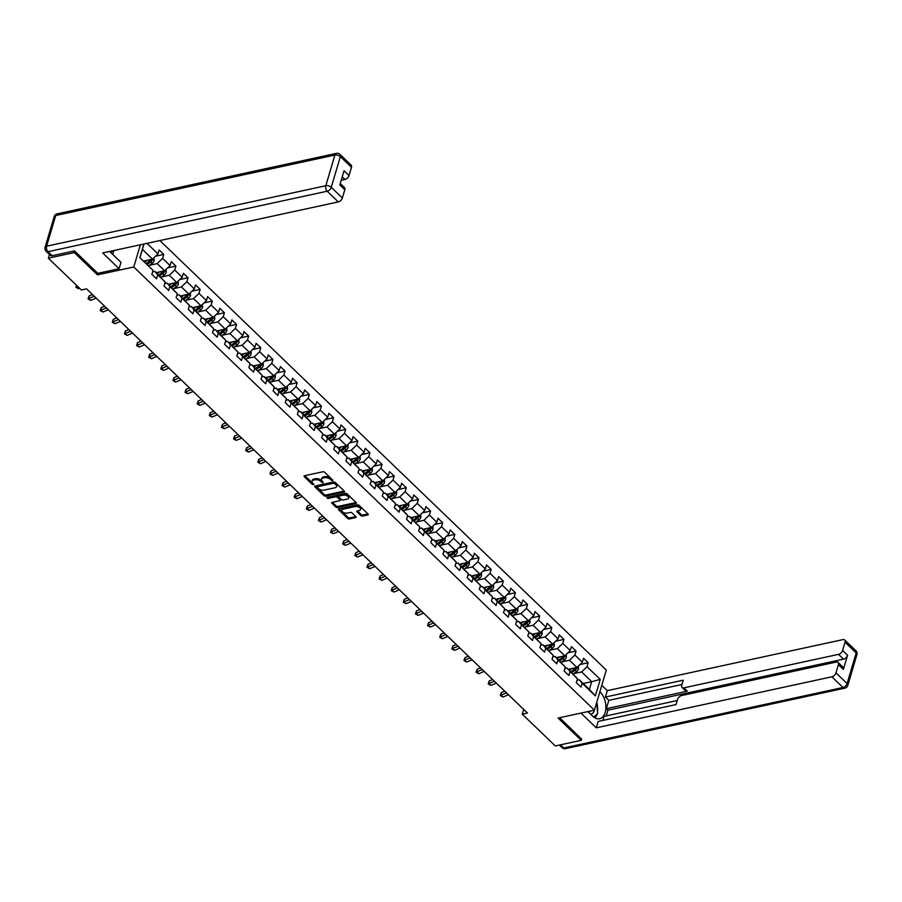 <?xml version="1.0" encoding="UTF-8"?>
<svg xmlns="http://www.w3.org/2000/svg" width="902" height="902" viewBox="0 0 902 902"><rect width="100%" height="100%" fill="white"/><g stroke="black" fill="none" stroke-linecap="round" stroke-linejoin="round"><path stroke-width="1.35" d="M332.601 480.755L332.782 480.078L324.675 472.287A1.308 0.699 -163.5 0 0 322.893 471.769L304.549 475.737A1.308 0.699 -163.5 0 0 304.053 476.109A1.308 0.699 -163.5 0 0 304.29 476.696L312.396 484.498L313.997 484.599L312.78 483.179A4.194 2.232 -163.5 0 1 312.013 481.285A4.194 2.232 -163.5 0 1 313.592 480.123L315.125 479.796A4.194 2.232 -163.5 0 1 320.83 481.431L323.119 482.807L322.251 481.127A4.194 2.232 -163.5 0 1 321.495 479.233A4.194 2.232 -163.5 0 1 323.074 478.071L324.596 477.744A4.194 2.232 -163.5 0 1 330.301 479.379L332.601 480.755M360.868 515.572A1.308 0.699 -163.5 0 0 362.649 516.079L367.79 514.974A1.308 0.699 -163.5 0 0 368.287 514.614A1.308 0.699 -163.5 0 0 368.05 514.016L359.041 505.357A1.308 0.699 -163.5 0 0 357.26 504.838L338.927 508.807A1.308 0.699 -163.5 0 0 338.43 509.179A1.308 0.699 -163.5 0 0 338.667 509.765L347.665 518.424A1.308 0.699 -163.5 0 0 349.457 518.943L355.67 517.601A1.308 0.699 -163.5 0 0 356.166 517.229A1.308 0.699 -163.5 0 0 355.918 516.643L352.073 512.934A1.308 0.699 -163.5 0 0 350.292 512.426L347.202 513.091A3.507 1.872 -163.5 0 1 343.403 512.415A3.507 1.872 -163.5 0 1 341.802 510.126A3.507 1.872 -163.5 0 1 343.121 509.156L355.196 506.552A3.507 1.872 -163.5 0 1 358.996 507.228A3.507 1.872 -163.5 0 1 360.597 509.506A3.507 1.872 -163.5 0 1 359.278 510.476L357.271 510.904A1.308 0.699 -163.5 0 0 356.775 511.276A1.308 0.699 -163.5 0 0 357.012 511.862L360.868 515.572L361.183 514.49A1.308 0.699 -163.5 0 0 362.965 514.997L367.948 513.926M558.09 718.048L581.26 740.328L555.305 745.954L522.269 714.17L527.467 713.042L86.569 288.865L81.383 289.982L48.347 258.197L74.291 252.583L97.461 274.862L133.778 267.003L594.418 710.178L558.09 718.048M344.057 492.142A1.308 0.699 -163.5 0 0 344.553 491.782A1.308 0.699 -163.5 0 0 344.316 491.184L335.318 482.525A1.308 0.699 -163.5 0 0 333.537 482.006L315.193 485.986A1.308 0.699 -163.5 0 0 314.697 486.347A1.308 0.699 -163.5 0 0 314.933 486.933L323.942 495.604A1.308 0.699 -163.5 0 0 325.723 496.111L344.057 492.142L344.338 491.207M347.18 493.935L356.177 502.606A1.308 0.699 -163.5 0 1 356.425 503.192A1.308 0.699 -163.5 0 1 355.929 503.553L337.585 507.533A1.308 0.699 -163.5 0 1 335.803 507.014L331.947 503.305A1.308 0.699 -163.5 0 1 331.71 502.718A1.308 0.699 -163.5 0 1 332.207 502.358L339.648 500.745A1.308 0.699 -163.5 0 0 340.144 500.385A1.308 0.699 -163.5 0 0 339.896 499.787L337.348 497.329A1.308 0.699 -163.5 0 0 335.567 496.81L327.821 498.49L326.75 497.464L345.398 493.428A1.308 0.699 -163.5 0 1 347.18 493.935M159.857 240.552L606.302 670.073L594.418 710.178A8.682 5.265 77.8 0 1 590.641 714.181M133.778 267.003L140.362 244.78M579.952 664.537L588.194 662.744L583.526 658.257L582.354 662.215L574.901 655.044L576.062 651.086L571.406 646.599L570.233 650.556L562.769 643.374L563.942 639.417L559.274 634.929L558.101 638.887L550.648 631.704L551.81 627.747L547.153 623.259L545.981 627.217L538.517 620.035L539.689 616.077L535.021 611.601L533.849 615.547L526.396 608.376L527.557 604.419L522.901 599.931L521.728 603.889L514.264 596.707L515.437 592.749L510.769 588.262L509.596 592.219L502.143 585.037L503.316 581.08L498.648 576.592L497.476 580.55L490.012 573.368L491.184 569.421L486.516 564.934L485.344 568.891L477.891 561.709L479.063 557.752L474.396 553.264L473.223 557.222L465.759 550.04L466.932 546.082L462.264 541.595L461.091 545.552L453.638 538.37L454.811 534.412L450.143 529.925L448.97 533.883L441.506 526.712L442.679 522.754L438.011 518.267L436.839 522.224L429.386 515.042L430.558 511.084L425.891 506.597L424.718 510.555L417.254 503.372L418.427 499.415L413.759 494.927L412.586 498.885L405.133 491.703L406.306 487.757L401.638 483.269L400.465 487.215L393.001 480.044L394.174 476.087L389.506 471.599L388.345 475.557L380.881 468.375L382.053 464.417L377.386 459.93L376.213 463.887L368.749 456.705L369.921 452.748L365.254 448.26L364.092 452.218L356.628 445.047L357.801 441.089L353.133 436.602L351.96 440.559L344.496 433.377L345.669 429.42L341.001 424.932L339.84 428.89L332.376 421.708L333.548 417.75L328.88 413.263L327.708 417.22L320.244 410.038L321.416 406.092L316.76 401.604L315.587 405.55L308.123 398.38L309.296 394.422L304.628 389.935L303.455 393.892L295.991 386.71L297.164 382.752L292.507 378.265L291.335 382.222L283.871 375.04L285.043 371.083L280.375 366.595L279.203 370.553L271.739 363.382L272.911 359.424L268.255 354.937L267.082 358.895L259.618 351.712L260.791 347.755L256.123 343.267L254.95 347.225L247.486 340.043L248.659 336.085L244.002 331.598L242.83 335.555L235.366 328.373L236.538 324.416L231.87 319.939L230.698 323.886L223.234 316.715L224.406 312.757L219.75 308.27L218.577 312.227L211.113 305.045L212.286 301.088L207.618 296.6L206.445 300.558L198.981 293.375L200.154 289.418L195.497 284.931L194.325 288.888L186.861 281.706L188.033 277.76L183.365 273.272L182.193 277.23L174.729 270.048L175.901 266.09L171.245 261.603L170.072 265.56L162.608 258.378L163.781 254.42L159.113 249.933L157.94 253.89L146.981 243.348M588.194 662.744L587.022 666.702L600.236 679.42L595.354 695.893L582.14 683.175L580.967 687.132L576.31 682.645L577.483 678.687L570.019 671.516L568.846 675.474L564.178 670.987L565.351 667.029L557.887 659.847L556.714 663.804L552.058 659.317L553.23 655.359L545.766 648.177L544.594 652.135L539.926 647.647L541.099 643.69L533.634 636.519L532.462 640.465L527.805 635.978L528.978 632.031L521.514 624.849L520.341 628.807L515.673 624.319L516.846 620.362L509.382 613.18L508.209 617.137L503.553 612.65L504.725 608.692L497.261 601.51L496.089 605.467L491.421 600.98L492.593 597.023L485.129 589.852L483.957 593.809L479.3 589.322L480.473 585.364L473.009 578.182L471.836 582.14L467.168 577.652L468.341 573.695L460.877 566.512L459.704 570.47L455.048 565.982L456.22 562.025L448.756 554.843L447.584 558.8L442.916 554.313L444.088 550.367L436.624 543.184L435.452 547.142L430.795 542.654L431.968 538.697L424.504 531.515L423.331 535.472L418.663 530.985L419.836 527.027L412.372 519.845L411.199 523.803L406.543 519.315L407.715 515.358L400.251 508.187L399.079 512.133L394.411 507.657L395.583 503.699L388.119 496.517L386.947 500.475L382.29 495.987L383.463 492.03L375.999 484.848L374.826 488.805L370.158 484.318L371.331 480.36L363.867 473.178L362.694 477.135L358.038 472.648L359.21 468.69L351.746 461.52L350.574 465.477L345.906 460.99L347.078 457.032L339.614 449.85L338.442 453.807L333.785 449.32L334.958 445.362L327.494 438.18L326.321 442.138L321.653 437.65L322.826 433.693L315.362 426.522L314.189 430.468L309.533 425.981L310.705 422.035L303.241 414.852L302.069 418.81L297.401 414.322L298.573 410.365L291.109 403.183L289.937 407.14L285.28 402.653L286.453 398.695L278.989 391.513L277.816 395.471L273.148 390.983L274.321 387.026L266.857 379.855L265.695 383.812L261.028 379.325L262.2 375.367L254.736 368.185L253.563 372.143L248.896 367.655L250.068 363.698L242.604 356.515L241.443 360.473L236.775 355.986L237.948 352.028L230.484 344.857L229.311 348.803L224.643 344.316L225.816 340.37L218.352 333.188L217.19 337.145L212.522 332.658L213.695 328.7L206.231 321.518L205.058 325.475L200.391 320.988L201.563 317.03L194.11 309.848L192.938 313.806L188.27 309.318L189.443 305.361L181.978 298.19L180.806 302.147L176.138 297.66L177.311 293.702L169.858 286.52L168.685 290.478L164.017 285.99L165.19 282.033L157.726 274.851L156.553 278.808L151.886 274.321L153.058 270.363L139.844 257.656L143.892 244.014M561.833 661.921L569.455 660.275L576.919 667.457L568.418 669.295M564.9 668.562L567.144 668.078L577.483 678.687M576.919 667.457L582.354 662.215M569.455 660.275L574.901 655.044M570.019 671.516L567.144 668.078M549.713 650.252L557.335 648.606L564.799 655.788L556.286 657.626M552.768 656.893L555.023 656.408L565.351 667.029M564.799 655.788L570.233 650.556M557.335 648.606L562.769 643.374M557.887 659.847L555.023 656.408M537.581 638.593L545.203 636.936L552.667 644.118L544.165 645.967M540.648 645.234L542.891 644.738L553.23 655.359M552.667 644.118L558.101 638.887M545.203 636.936L550.648 631.704M545.766 648.177L542.891 644.738M525.46 626.924L533.082 625.278L540.546 632.449L532.033 634.298M528.516 633.565L530.771 633.08L541.099 643.69M540.546 632.449L545.981 627.217M533.082 625.278L538.517 620.035M533.634 636.519L530.771 633.08M513.328 615.254L520.95 613.608L528.414 620.79L519.913 622.628M516.395 621.895L518.639 621.41L528.978 632.031M528.414 620.79L533.849 615.547M520.95 613.608L526.396 608.376M521.514 624.849L518.639 621.41M501.208 603.596L508.829 601.938L516.294 609.121L507.781 610.958M504.263 610.237L506.518 609.741L516.846 620.362M516.294 609.121L521.728 603.889M508.829 601.938L514.264 596.707M509.382 613.18L506.518 609.741M489.076 591.926L496.698 590.269L504.162 597.451L495.66 599.3M492.142 598.567L494.386 598.082L504.725 608.692M504.162 597.451L509.596 592.219M496.698 590.269L502.143 585.037M497.261 601.51L494.386 598.082M476.955 580.257L484.577 578.61L492.041 585.793L483.528 587.63M480.011 586.898L482.266 586.413L492.593 597.023M492.041 585.793L497.476 580.55M484.577 578.61L490.012 573.368M485.129 589.852L482.266 586.413M464.834 568.587L472.445 566.941L479.909 574.123L471.408 575.961M467.89 575.228L470.134 574.743L480.473 585.364M479.909 574.123L485.344 568.891M472.445 566.941L477.891 561.709M473.009 578.182L470.134 574.743M452.703 556.929L460.324 555.271L467.788 562.453L459.276 564.302M455.758 563.57L458.013 563.073L468.341 573.695M467.788 562.453L473.223 557.222M460.324 555.271L465.759 550.04M460.877 566.512L458.013 563.073M440.582 545.259L448.193 543.613L455.657 550.784L447.155 552.633M443.637 551.9L445.881 551.415L456.22 562.025M455.657 550.784L461.091 545.552M448.193 543.613L453.638 538.37M448.756 554.843L445.881 551.415M428.45 533.589L436.072 531.943L443.536 539.125L435.023 540.963M431.506 540.23L433.761 539.746L444.088 550.367M443.536 539.125L448.97 533.883M436.072 531.943L441.506 526.712M436.624 543.184L433.761 539.746M416.329 521.931L423.951 520.274L431.404 527.456L422.903 529.294M419.385 528.572L421.629 528.076L431.968 538.697M431.404 527.456L436.839 522.224M423.951 520.274L429.386 515.042M424.504 531.515L421.629 528.076M404.197 510.261L411.819 508.604L419.283 515.786L410.771 517.635M407.253 516.902L409.508 516.418L419.836 527.027M419.283 515.786L424.718 510.555M411.819 508.604L417.254 503.372M412.372 519.845L409.508 516.418M392.077 498.592L399.699 496.946L407.152 504.117L398.65 505.966M395.132 505.233L397.387 504.748L407.715 515.358M407.152 504.117L412.586 498.885M399.699 496.946L405.133 491.703M400.251 508.187L397.387 504.748M379.945 486.922L387.567 485.276L395.031 492.458L386.518 494.296M383 493.563L385.255 493.078L395.583 503.699M395.031 492.458L400.465 487.215M387.567 485.276L393.001 480.044M388.119 496.517L385.255 493.078M367.824 475.264L375.446 473.606L382.899 480.789L374.398 482.626M370.88 481.905L373.135 481.409L383.463 492.03M382.899 480.789L388.345 475.557M375.446 473.606L380.881 468.375M375.999 484.848L373.135 481.409M355.692 463.594L363.314 461.948L370.778 469.119L362.266 470.968M358.748 470.235L361.003 469.75L371.331 480.36M370.778 469.119L376.213 463.887M363.314 461.948L368.749 456.705M363.867 473.178L361.003 469.75M343.572 451.925L351.194 450.278L358.646 457.461L350.145 459.298M346.627 458.566L348.882 458.081L359.21 468.69M358.646 457.461L364.092 452.218M351.194 450.278L356.628 445.047M351.746 461.52L348.882 458.081M331.44 440.266L339.062 438.609L346.526 445.791L338.013 447.629M334.495 446.907L336.75 446.411L347.078 457.032M346.526 445.791L351.96 440.559M339.062 438.609L344.496 433.377M339.614 449.85L336.75 446.411M319.319 428.597L326.941 426.939L334.394 434.121L325.893 435.97M322.375 435.238L324.63 434.753L334.958 445.362M334.394 434.121L339.84 428.89M326.941 426.939L332.376 421.708M327.494 438.18L324.63 434.753M307.187 416.927L314.809 415.281L322.273 422.452L313.761 424.301M310.243 423.568L312.498 423.083L322.826 433.693M322.273 422.452L327.708 417.22M314.809 415.281L320.244 410.038M315.362 426.522L312.498 423.083M295.067 405.257L302.689 403.611L310.141 410.793L301.64 412.631M298.122 411.898L300.377 411.413L310.705 422.035M310.141 410.793L315.587 405.55M302.689 403.611L308.123 398.38M303.241 414.852L300.377 411.413M282.935 393.599L290.557 391.942L298.021 399.124L289.508 400.962M285.99 400.24L288.245 399.744L298.573 410.365M298.021 399.124L303.455 393.892M290.557 391.942L295.991 386.71M291.109 403.183L288.245 399.744M270.814 381.929L278.436 380.283L285.889 387.454L277.388 389.303M273.87 388.57L276.125 388.085L286.453 398.695M285.889 387.454L291.335 382.222M278.436 380.283L283.871 375.04M278.989 391.513L276.125 388.085M258.682 370.26L266.304 368.614L273.768 375.796L265.256 377.634M261.738 376.901L263.993 376.416L274.321 387.026M273.768 375.796L279.203 370.553M266.304 368.614L271.739 363.382M266.857 379.855L263.993 376.416M246.562 358.59L254.184 356.944L261.636 364.126L253.135 365.964M249.617 365.231L251.872 364.746L262.2 375.367M261.636 364.126L267.082 358.895M254.184 356.944L259.618 351.712M254.736 368.185L251.872 364.746M234.43 346.932L242.052 345.274L249.516 352.457L241.003 354.306M237.485 353.573L239.74 353.077L250.068 363.698M249.516 352.457L254.95 347.225M242.052 345.274L247.486 340.043M242.604 356.515L239.74 353.077M222.309 335.262L229.931 333.616L237.395 340.787L228.882 342.636M225.365 341.903L227.62 341.418L237.948 352.028M237.395 340.787L242.83 335.555M229.931 333.616L235.366 328.373M230.484 344.857L227.62 341.418M210.177 323.592L217.799 321.946L225.263 329.129L216.751 330.966M213.233 330.233L215.488 329.749L225.816 340.37M225.263 329.129L230.698 323.886M217.799 321.946L223.234 316.715M218.352 333.188L215.488 329.749M198.057 311.934L205.679 310.277L213.143 317.459L204.63 319.297M201.112 318.575L203.367 318.079L213.695 328.7M213.143 317.459L218.577 312.227M205.679 310.277L211.113 305.045M206.231 321.518L203.367 318.079M197.448 312.385L200.695 309.95A3.54 2.086 133.9 0 0 202.623 307.334L201.056 305.755L192.498 307.638M206.445 300.558L201.011 305.789L193.547 298.607L185.925 300.265M188.98 306.905L191.235 306.421L201.563 317.03M193.547 298.607L198.981 293.375M194.11 309.848L191.235 306.421M185.316 300.716L188.563 298.291A3.54 2.086 133.9 0 0 190.502 295.664L188.924 294.086L180.377 295.969M194.325 288.888L188.89 294.12L181.426 286.949L173.804 288.595M176.86 295.236L179.115 294.751L189.443 305.361M181.426 286.949L186.861 281.706M181.978 298.19L179.115 294.751M161.672 276.925L169.294 275.279L176.758 282.461L168.257 284.299M164.728 283.566L166.983 283.081L177.311 293.702M176.758 282.461L182.193 277.23M169.294 275.279L174.729 270.048M169.858 286.52L166.983 283.081M149.552 265.267L157.173 263.61L164.638 270.792L156.125 272.63M152.607 271.908L154.862 271.412L165.19 282.033M164.638 270.792L170.072 265.56M157.173 263.61L162.608 258.378M157.726 274.851L154.862 271.412M143.925 244.014L142.403 249.403L152.506 259.122L144.004 260.971M139.844 257.656L153.058 270.363M152.506 259.122L157.94 253.89M74.731 251.117L74.291 252.583M49.441 254.477L48.347 258.197M581.26 740.328L581.689 738.862M523.69 709.4L522.269 714.17M142.403 249.403L140.092 257.205M583.188 683.502L591.689 681.664L581.587 671.945L573.965 673.591M577.021 680.232L579.276 679.747L589.378 689.466L591.689 681.664L600.236 679.42M595.354 695.893L589.378 689.466M581.587 671.945L587.022 666.702M582.14 683.175L579.276 679.747M155.539 256.202L163.781 254.42M167.659 267.871L175.901 266.09M179.791 279.541L188.033 277.76M191.912 291.211L200.154 289.418M204.044 302.869L212.286 301.088M216.164 314.539L224.406 312.757M228.296 326.208L236.538 324.416M240.417 337.878L248.659 336.085M252.549 349.536L260.791 347.755M264.669 361.206L272.911 359.424M276.801 372.876L285.043 371.083M288.922 384.534L297.164 382.752M301.054 396.203L309.296 394.422M313.174 407.873L321.416 406.092M325.306 419.543L333.548 417.75M337.427 431.201L345.669 429.42M349.559 442.871L357.801 441.089M361.679 454.54L369.921 452.748M373.811 466.199L382.053 464.417M385.932 477.868L394.174 476.087M398.064 489.538L406.306 487.757M410.185 501.208L418.427 499.415M422.316 512.866L430.558 511.084M434.437 524.536L442.679 522.754M446.569 536.205L454.811 534.412M458.69 547.864L466.932 546.082M470.821 559.533L479.063 557.752M482.942 571.203L491.184 569.421M495.074 582.872L503.316 581.08M507.195 594.531L515.437 592.749M519.327 606.2L527.557 604.419M531.447 617.87L539.689 616.077M543.579 629.54L551.81 627.747M555.7 641.198L563.942 639.417M567.832 652.868L576.062 651.086M97.461 274.862L97.923 273.306M332.319 479.638L330.617 478.297A4.194 2.232 -163.5 0 0 324.923 476.651L324.596 477.744M321.495 479.233L321.811 478.139A4.194 2.232 -163.5 0 1 323.39 476.989L324.923 476.651M312.013 481.285L312.34 480.202A4.194 2.232 -163.5 0 1 313.919 479.041L315.441 478.714A4.194 2.232 -163.5 0 1 321.146 480.349L322.848 481.691M304.718 475.704L313.366 483.743M315.362 485.952L324.258 494.51A1.308 0.699 -163.5 0 0 326.039 495.029L344.214 491.094M334.732 483.641L333.481 483.28L317.38 486.764L318.305 488.501A4.194 2.232 -163.5 0 0 324.01 490.147L335.014 487.757A4.194 2.232 -163.5 0 0 336.593 486.606A4.194 2.232 -163.5 0 0 335.837 484.701L334.732 483.641L335.048 482.559L333.796 482.198L333.481 483.28M317.515 486.336L317.707 485.682L333.796 482.198M336.593 486.606L336.92 485.524A4.194 2.232 -163.5 0 0 336.153 483.619L335.837 484.701M335.048 482.559L336.153 483.619M356.087 502.504L337.912 506.439L337.585 507.533M332.376 502.313L336.13 505.932A1.308 0.699 -163.5 0 0 337.912 506.439M340.144 500.385L340.46 499.291A1.308 0.699 -163.5 0 0 340.223 498.705L337.664 496.247A1.308 0.699 -163.5 0 0 335.882 495.728L328.136 497.408L327.821 498.49M327.37 497.329L328.136 497.408M347.36 499.065A3.507 1.872 -163.5 0 0 348.691 498.107A3.507 1.872 -163.5 0 0 347.078 495.818A3.507 1.872 -163.5 0 0 343.279 495.142L339.028 496.066A1.308 0.699 -163.5 0 0 338.532 496.427A1.308 0.699 -163.5 0 0 338.769 497.013L341.328 499.482A1.308 0.699 -163.5 0 0 343.11 499.99L347.36 499.065M348.691 498.107L349.006 497.013A3.507 1.872 -163.5 0 0 347.405 494.736A3.507 1.872 -163.5 0 0 343.606 494.059L343.279 495.142M338.532 496.427L338.859 495.345A1.308 0.699 -163.5 0 1 339.344 494.984L343.606 494.059M357.429 510.87L361.183 514.49M360.597 509.506L360.924 508.424A3.507 1.872 -163.5 0 0 359.312 506.146A3.507 1.872 -163.5 0 0 355.512 505.458L355.196 506.552M341.802 510.126L342.117 509.044A3.507 1.872 -163.5 0 1 343.448 508.074L355.512 505.458M339.084 508.773L347.992 517.342A1.308 0.699 -163.5 0 0 349.773 517.861L355.828 516.553M144.918 260.768L144.286 261.242M147.387 260.238L145.053 261.986M153.96 257.724L154.118 260.667A3.54 2.086 133.9 0 1 152.19 263.283L148.943 265.718M151.22 259.404A3.54 2.086 133.9 0 1 149.777 260.971L146.53 263.407M147.466 264.297L150.713 261.862A3.54 2.086 -46.1 0 0 152.28 260.092L151.344 259.19M152.28 260.092L150.781 260.419A1.804 1.06 133.9 0 1 150.318 260.847L146.699 263.564M77.685 286.43L76.693 286.847L78.632 288.719L79.624 288.302M78.632 288.719L75.926 287.253L76.467 285.257M76.794 285.573L75.926 287.253M112.908 250.722L110.788 252.526M596.707 702.455L597.654 713.707L593.708 717.045M587.957 711.599A5.942 3.608 77.8 0 0 589.299 711.701A5.942 3.608 77.8 0 0 590.494 711.024M109.661 251.432A15.03 9.121 77.8 0 0 109.943 251.703L120.981 262.324L119.087 268.717L102.693 252.943L338.295 201.913L327.178 191.213L47.975 251.692L52.181 255.728L74.494 250.891L97.811 273.329L119.087 268.717M112.739 254.398L113.9 250.508M341.227 180.276L344.947 179.475L342.23 176.871M351.464 167.31L340.347 156.61A4.003 2.368 -46.1 0 0 340.009 154.4L351.126 165.1A4.003 2.368 133.9 0 1 351.464 167.31L349.018 175.552A4.003 2.368 133.9 0 1 344.947 179.475M340.279 183.489L344.474 187.537A4.003 2.368 133.9 0 1 344.812 189.747L342.377 197.978A4.003 2.368 133.9 0 1 338.295 201.913M349.018 175.552L344.045 170.76L339.84 184.955L344.812 189.747M52.181 255.728A4.003 2.368 133.9 0 1 50.365 255.367L46.16 251.32A4.003 2.368 -46.1 0 0 47.975 251.692A4.003 2.435 -102.2 0 1 46.611 246.19L325.814 185.722L334.901 155.043L55.698 215.522L46.611 246.19A4.003 2.131 16.5 0 0 45.1 247.295A4.003 4.003 0 0 0 46.16 251.32M599.886 691.733L600.044 691.879A15.03 9.121 77.8 0 1 605.885 707.551A15.03 9.121 77.8 0 1 599.604 718.77A15.03 9.121 77.8 0 1 592.817 716.267L587.935 711.577M580.967 713.087L596.29 727.824L598.184 721.431L676.026 704.575L677.537 699.478A4.003 2.368 -46.1 0 1 681.608 695.555L836.255 662.057A4.003 2.368 -46.1 0 1 838.071 662.418L843.054 667.198A4.003 2.368 133.9 0 1 843.381 669.419L847.587 655.213A4.003 2.368 133.9 0 1 843.517 659.148L607.903 710.178L606.2 715.917M677.222 700.527L604.069 716.38L602.874 720.416M607.903 710.178L606.347 708.679L608.827 700.335L605.4 697.043L607.294 690.65L842.908 639.619A4.003 2.368 -46.1 0 1 844.723 639.98A4.003 2.368 -46.1 0 1 845.05 642.19L842.615 650.432L847.587 655.213M601.781 685.34L607.294 690.65M596.29 727.824L831.892 676.793A4.003 2.368 -46.1 0 0 835.974 672.869L838.409 664.627A4.003 2.368 -46.1 0 0 838.071 662.418M843.517 659.148L838.533 654.356L683.885 687.854A4.003 2.368 -46.1 0 1 682.07 687.493A4.003 2.368 -46.1 0 1 681.743 685.272L683.242 680.187L605.4 697.043M838.533 654.356A4.003 2.368 -46.1 0 0 842.615 650.432M581.61 739.155L559.691 717.699M683.885 687.854L687.313 691.146L606.347 708.679M687.313 691.146A4.003 2.368 133.9 0 1 685.497 690.785L682.07 687.493M681.968 684.494L608.827 700.335M595.151 718.003A15.03 9.121 77.8 0 0 596.966 714.294M597.496 711.802A15.03 9.121 77.8 0 0 596.741 702.342M157.049 272.438L156.418 272.911M159.507 271.908L157.173 273.644M166.081 269.394L166.25 272.336A3.54 2.086 133.9 0 1 164.311 274.952L161.063 277.388M163.341 271.074A3.54 2.086 133.9 0 1 161.898 272.63L158.651 275.065M159.586 275.967L162.834 273.531A3.54 2.086 -46.1 0 0 164.401 271.761L163.476 270.859M164.401 271.761L162.912 272.077A1.804 1.06 133.9 0 1 162.45 272.517L158.82 275.234M169.17 284.096L168.539 284.581M171.639 283.566L169.305 285.314M178.213 281.063L178.37 284.006A3.54 2.086 133.9 0 1 176.442 286.622L173.195 289.057M175.473 282.743A3.54 2.086 133.9 0 1 174.03 284.299L170.782 286.735M171.718 287.637L174.965 285.201A3.54 2.086 -46.1 0 0 176.533 283.42L175.597 282.529M176.533 283.42L175.033 283.747A1.804 1.06 133.9 0 1 174.571 284.186L170.952 286.892M96.164 298.088A6.675 3.935 -46.1 0 0 96.063 298.134L90.764 300.389L88.824 298.517L88.058 298.923L89.027 296.003L92.466 294.537M94.225 296.217A6.675 3.935 -46.1 0 0 94.112 296.262L88.824 298.517L89.027 296.003M90.764 300.389L88.058 298.923M108.285 309.758A6.675 3.935 -46.1 0 0 108.184 309.803L102.884 312.047L100.945 310.187L100.178 310.581L101.148 307.661L104.598 306.206M106.346 307.886A6.675 3.935 -46.1 0 0 106.244 307.932L100.945 310.187L101.148 307.661M102.884 312.047L100.178 310.581M181.302 295.766L180.659 296.239M183.76 295.236L181.426 296.983M190.502 295.597L190.333 292.722M187.593 294.402A3.54 2.086 133.9 0 1 186.15 295.969L182.903 298.404M183.839 299.295L187.086 296.871A3.54 2.086 -46.1 0 0 188.653 295.089L187.729 294.187M188.653 295.089L187.165 295.416A1.804 1.06 133.9 0 1 186.691 295.845L183.072 298.562M193.423 307.435L192.791 307.909M195.881 306.905L193.558 308.653M202.623 307.266L202.465 304.391M199.725 306.071A3.54 2.086 133.9 0 1 198.282 307.638L195.035 310.074M195.971 310.964L199.218 308.529A3.54 2.086 -46.1 0 0 200.785 306.759L199.849 305.857M200.785 306.759L199.286 307.075A1.804 1.06 133.9 0 1 198.823 307.514L195.204 310.232M205.555 319.105L204.912 319.579M208.012 318.564L205.679 320.311M214.586 316.061L214.755 319.004A3.54 2.086 133.9 0 1 212.816 321.619L209.568 324.055M211.846 317.741A3.54 2.086 133.9 0 1 210.403 319.297L207.156 321.732M208.091 322.634L211.339 320.199A3.54 2.086 -46.1 0 0 212.906 318.417L211.97 317.527M212.906 318.417L211.418 318.744A1.804 1.06 133.9 0 1 210.944 319.184L207.325 321.901M120.417 321.428A6.675 3.935 -46.1 0 0 120.304 321.473L115.016 323.717L113.066 321.845L112.31 322.251L113.28 319.331L116.719 317.865M118.478 319.556A6.675 3.935 -46.1 0 0 118.365 319.601L113.066 321.845L113.28 319.331M115.016 323.717L112.31 322.251M132.538 333.086A6.675 3.935 -46.1 0 0 132.436 333.131L127.137 335.386L125.198 333.514L124.431 333.92L125.401 331L128.851 329.534M130.598 331.226A6.675 3.935 -46.1 0 0 130.497 331.271L125.198 333.514L125.401 331M127.137 335.386L124.431 333.92M144.67 344.756A6.675 3.935 -46.1 0 0 144.557 344.801L139.269 347.056L137.318 345.184L136.563 345.59L137.532 342.659L140.971 341.204M142.73 342.884A6.675 3.935 -46.1 0 0 142.617 342.929L137.318 345.184L137.532 342.659M139.269 347.056L136.563 345.59M217.675 330.763L217.044 331.248M220.133 330.233L217.81 331.981M226.718 327.73L226.876 330.673A3.54 2.086 133.9 0 1 224.948 333.289L221.7 335.724M223.978 329.399A3.54 2.086 133.9 0 1 222.535 330.966L219.287 333.402M220.223 334.304L223.47 331.868A3.54 2.086 -46.1 0 0 225.038 330.087L224.102 329.196M225.038 330.087L223.538 330.414A1.804 1.06 133.9 0 1 223.076 330.842L219.457 333.56M156.79 356.425A6.675 3.935 -46.1 0 0 156.689 356.47L151.389 358.714L149.45 356.842L148.683 357.248L149.653 354.328L153.103 352.874M154.851 354.554A6.675 3.935 -46.1 0 0 154.749 354.599L149.45 356.842L149.653 354.328M151.389 358.714L148.683 357.248M229.807 342.433L229.164 342.907M232.265 341.903L229.931 343.651M238.838 339.389L239.007 342.332A3.54 2.086 133.9 0 1 237.068 344.947L233.821 347.383M236.099 341.069A3.54 2.086 133.9 0 1 234.655 342.636L231.408 345.071M232.344 345.962L235.591 343.527A3.54 2.086 -46.1 0 0 237.158 341.757L236.223 340.855M237.158 341.757L235.67 342.083A1.804 1.06 133.9 0 1 235.196 342.512L231.577 345.229M168.922 368.095A6.675 3.935 -46.1 0 0 168.809 368.14L163.521 370.384L161.571 368.512L160.815 368.918L161.785 365.998L165.224 364.532M166.983 366.223A6.675 3.935 -46.1 0 0 166.87 366.268L161.571 368.512L161.785 365.998M163.521 370.384L160.815 368.918M241.928 354.103L241.296 354.576M244.386 353.573L242.063 355.309M250.97 351.058L251.128 354.001A3.54 2.086 133.9 0 1 249.2 356.617L245.953 359.052M248.23 352.738A3.54 2.086 133.9 0 1 246.787 354.306L243.54 356.73M244.476 357.632L247.723 355.196A3.54 2.086 -46.1 0 0 249.29 353.426L248.354 352.524M249.29 353.426L247.791 353.742A1.804 1.06 133.9 0 1 247.328 354.182L243.709 356.899M181.043 379.753A6.675 3.935 -46.1 0 0 180.941 379.798L175.642 382.053L173.703 380.182L172.936 380.588L173.906 377.667L177.356 376.202M179.103 377.893A6.675 3.935 -46.1 0 0 179.002 377.927L173.703 380.182L173.906 377.667M175.642 382.053L172.936 380.588M254.06 365.772L253.417 366.246M256.518 365.231L254.184 366.979M263.091 362.728L263.26 365.671A3.54 2.086 133.9 0 1 261.321 368.287L258.073 370.722M260.351 364.408A3.54 2.086 133.9 0 1 258.908 365.964L255.661 368.399M256.596 369.301L259.844 366.866A3.54 2.086 -46.1 0 0 261.411 365.084L260.475 364.194M261.411 365.084L259.923 365.411A1.804 1.06 133.9 0 1 259.449 365.851L255.83 368.557M193.175 391.423A6.675 3.935 -46.1 0 0 193.062 391.468L187.774 393.712L185.823 391.851L185.068 392.246L186.037 389.326L189.476 387.871M191.235 389.551A6.675 3.935 -46.1 0 0 191.123 389.596L185.823 391.851L186.037 389.326M187.774 393.712L185.068 392.246M266.18 377.431L265.549 377.904M268.638 376.901L266.315 378.648M275.223 374.386L275.381 377.34A3.54 2.086 133.9 0 1 273.453 379.956L270.205 382.38M272.483 376.066A3.54 2.086 133.9 0 1 271.04 377.634L267.793 380.069M268.728 380.96L271.976 378.536A3.54 2.086 -46.1 0 0 273.543 376.754L272.607 375.852M273.543 376.754L272.043 377.081A1.804 1.06 133.9 0 1 271.581 377.51L267.962 380.227M205.295 403.093A6.675 3.935 -46.1 0 0 205.194 403.138L199.894 405.381L197.955 403.51L197.188 403.916L198.158 400.995L201.608 399.53M203.356 401.221A6.675 3.935 -46.1 0 0 203.254 401.266L197.955 403.51L198.158 400.995M199.894 405.381L197.188 403.916M278.312 389.1L277.669 389.574M280.77 388.57L278.436 390.318M287.343 386.056L287.512 388.999A3.54 2.086 133.9 0 1 285.573 391.615L282.326 394.05M284.604 387.736A3.54 2.086 133.9 0 1 283.16 389.303L279.913 391.739M280.849 392.629L284.096 390.194A3.54 2.086 -46.1 0 0 285.663 388.424L284.728 387.522M285.663 388.424L284.175 388.739A1.804 1.06 133.9 0 1 283.702 389.179L280.082 391.896M217.427 414.751A6.675 3.935 -46.1 0 0 217.314 414.796L212.026 417.051L210.076 415.179L209.32 415.585L210.29 412.665L213.729 411.199M215.477 412.89A6.675 3.935 -46.1 0 0 215.375 412.936L210.076 415.179L210.29 412.665M212.026 417.051L209.32 415.585M290.433 400.77L289.801 401.243M292.891 400.229L290.568 401.976M299.475 397.726L299.633 400.668A3.54 2.086 133.9 0 1 297.705 403.284L294.458 405.72M296.735 399.406A3.54 2.086 133.9 0 1 295.292 400.962L292.045 403.397M292.981 404.299L296.228 401.864A3.54 2.086 -46.1 0 0 297.795 400.093L296.859 399.191M297.795 400.093L296.296 400.409A1.804 1.06 133.9 0 1 295.833 400.849L292.214 403.566M229.548 426.42A6.675 3.935 -46.1 0 0 229.446 426.466L224.147 428.721L222.208 426.849L221.441 427.255L222.411 424.335L225.861 422.869M227.608 424.549A6.675 3.935 -46.1 0 0 227.507 424.594L222.208 426.849L222.411 424.335M224.147 428.721L221.441 427.255M302.565 412.428L301.922 412.913M305.023 411.898L302.689 413.646M311.596 409.395L311.765 412.338A3.54 2.086 133.9 0 1 309.826 414.954L306.579 417.389M308.856 411.064A3.54 2.086 133.9 0 1 307.413 412.631L304.166 415.067M305.101 415.969L308.349 413.533A3.54 2.086 -46.1 0 0 309.916 411.752L308.98 410.861M309.916 411.752L308.428 412.079A1.804 1.06 133.9 0 1 307.954 412.507L304.335 415.224M241.68 438.09A6.675 3.935 -46.1 0 0 241.567 438.135L236.279 440.379L234.328 438.507L233.573 438.913L234.543 435.993L237.981 434.538M239.729 436.218A6.675 3.935 -46.1 0 0 239.628 436.264L234.328 438.507L234.543 435.993M236.279 440.379L233.573 438.913M314.685 424.098L314.054 424.571M317.143 423.568L314.821 425.316M323.728 421.054L323.886 423.996A3.54 2.086 133.9 0 1 321.958 426.612L318.71 429.048M320.988 422.734A3.54 2.086 133.9 0 1 319.545 424.301L316.298 426.736M317.233 427.627L320.481 425.192A3.54 2.086 -46.1 0 0 322.048 423.421L321.112 422.519M322.048 423.421L320.548 423.748A1.804 1.06 133.9 0 1 320.086 424.177L316.467 426.894M253.8 449.76A6.675 3.935 -46.1 0 0 253.699 449.805L248.4 452.049L246.46 450.177L245.694 450.583L246.663 447.663L250.113 446.197M251.861 447.888A6.675 3.935 -46.1 0 0 251.759 447.933L246.46 450.177L246.663 447.663M248.4 452.049L245.694 450.583M326.817 435.767L326.174 436.241M329.275 435.238L326.941 436.974M335.848 432.723L336.018 435.666A3.54 2.086 133.9 0 1 334.078 438.282L330.831 440.717M333.109 434.403A3.54 2.086 133.9 0 1 331.665 435.97L328.418 438.395M329.354 439.297L332.601 436.861A3.54 2.086 -46.1 0 0 334.168 435.091L333.233 434.189M334.168 435.091L332.68 435.407A1.804 1.06 133.9 0 1 332.207 435.846L328.587 438.564M265.932 461.418A6.675 3.935 -46.1 0 0 265.819 461.463L260.531 463.718L258.581 461.847L257.825 462.252L258.795 459.332L262.234 457.866M263.982 459.558A6.675 3.935 -46.1 0 0 263.88 459.592L258.581 461.847L258.795 459.332M260.531 463.718L257.825 462.252M338.938 447.437L338.306 447.911M341.396 446.896L339.073 448.644M348.003 444.415L348.138 447.336A3.54 2.086 133.9 0 1 346.21 449.951L342.952 452.387M345.24 446.073A3.54 2.086 133.9 0 1 343.797 447.629L340.55 450.064M341.486 450.966L344.733 448.531A3.54 2.086 -46.1 0 0 346.3 446.749L345.365 445.859M346.3 446.749L344.801 447.076A1.804 1.06 133.9 0 1 344.338 447.516L340.719 450.222M278.053 473.088A6.675 3.935 -46.1 0 0 277.951 473.133L272.652 475.377L270.713 473.516L269.946 473.911L270.916 470.991L274.366 469.536M276.113 471.216A6.675 3.935 -46.1 0 0 276.012 471.261L270.713 473.516L270.916 470.991M272.652 475.377L269.946 473.911M351.07 459.095L350.427 459.58M353.528 458.566L351.194 460.313M360.135 456.085L360.27 459.005A3.54 2.086 133.9 0 1 358.331 461.621L355.084 464.056M357.361 457.731A3.54 2.086 133.9 0 1 355.918 459.298L352.671 461.734M353.607 462.636L356.854 460.2A3.54 2.086 -46.1 0 0 358.421 458.419L357.485 457.528M358.421 458.419L356.933 458.746A1.804 1.06 133.9 0 1 356.459 459.174L352.84 461.892M290.185 484.757A6.675 3.935 -46.1 0 0 290.072 484.802L284.784 487.046L282.833 485.175L282.078 485.58L283.048 482.66L286.486 481.194M288.234 482.886A6.675 3.935 -46.1 0 0 288.133 482.931L282.833 485.175L283.048 482.66M284.784 487.046L282.078 485.58M363.19 470.765L362.559 471.239M365.648 470.235L363.326 471.983M372.255 467.755L372.391 470.664A3.54 2.086 133.9 0 1 370.463 473.279L367.204 475.715M369.493 469.401A3.54 2.086 133.9 0 1 368.05 470.968L364.803 473.403M365.727 474.294L368.986 471.859A3.54 2.086 -46.1 0 0 370.553 470.089L369.617 469.187M370.553 470.089L369.053 470.416A1.804 1.06 133.9 0 1 368.591 470.844L364.972 473.561M302.305 496.427A6.675 3.935 -46.1 0 0 302.204 496.461L296.905 498.716L294.965 496.844L294.199 497.25L295.168 494.33L298.607 492.864M300.366 494.555A6.675 3.935 -46.1 0 0 300.253 494.6L294.965 496.844L295.168 494.33M296.905 498.716L294.199 497.25M375.322 482.435L374.68 482.908M377.78 481.893L375.446 483.641M384.387 479.413L384.523 482.333A3.54 2.086 133.9 0 1 382.583 484.949L379.336 487.384M381.614 481.07A3.54 2.086 133.9 0 1 380.17 482.626L376.923 485.062M377.859 485.964L381.106 483.528A3.54 2.086 -46.1 0 0 382.673 481.758L381.738 480.856M382.673 481.758L381.185 482.074A1.804 1.06 133.9 0 1 380.712 482.514L377.092 485.231M314.437 508.085A6.675 3.935 -46.1 0 0 314.324 508.13L309.036 510.385L307.086 508.514L306.33 508.92L307.3 505.999L310.739 504.534M312.487 506.214A6.675 3.935 -46.1 0 0 312.385 506.259L307.086 508.514L307.3 505.999M309.036 510.385L306.33 508.92M387.443 494.093L386.811 494.578M389.901 493.563L387.578 495.311M396.508 491.083L396.643 494.003A3.54 2.086 133.9 0 1 394.704 496.619L391.457 499.054M393.746 492.729A3.54 2.086 133.9 0 1 392.302 494.296L389.055 496.731M389.98 497.633L393.238 495.198A3.54 2.086 -46.1 0 0 394.805 493.417L393.87 492.526M394.805 493.417L393.306 493.744A1.804 1.06 133.9 0 1 392.844 494.172L389.224 496.889M326.558 519.755A6.675 3.935 -46.1 0 0 326.456 519.8L321.157 522.044L319.218 520.183L318.451 520.578L319.421 517.658L322.86 516.203M324.619 517.883A6.675 3.935 -46.1 0 0 324.506 517.928L319.218 520.183L319.421 517.658M321.157 522.044L318.451 520.578M399.575 505.763L398.932 506.236M402.033 505.233L399.699 506.98M408.606 502.718L408.775 505.661A3.54 2.086 133.9 0 1 406.836 508.277L403.589 510.712M405.866 504.398A3.54 2.086 133.9 0 1 404.423 505.966L401.176 508.401M402.112 509.292L405.359 506.856A3.54 2.086 -46.1 0 0 406.926 505.086L405.99 504.184M406.926 505.086L405.438 505.413A1.804 1.06 133.9 0 1 404.964 505.842L401.345 508.559M338.69 531.425A6.675 3.935 -46.1 0 0 338.577 531.47L333.289 533.713L331.338 531.842L330.583 532.248L331.553 529.327L334.992 527.862M336.739 529.553A6.675 3.935 -46.1 0 0 336.638 529.598L331.338 531.842L331.553 529.327M333.289 533.713L330.583 532.248M411.695 517.432L411.064 517.906M414.153 516.902L411.831 518.639M420.738 514.388L420.896 517.331A3.54 2.086 133.9 0 1 418.956 519.947L415.709 522.382M417.998 516.068A3.54 2.086 133.9 0 1 416.555 517.635L413.308 520.071M414.232 520.961L417.479 518.526A3.54 2.086 -46.1 0 0 419.058 516.756L418.122 515.854M419.058 516.756L417.558 517.072A1.804 1.06 133.9 0 1 417.096 517.511L413.477 520.228M350.81 543.083A6.675 3.935 -46.1 0 0 350.709 543.128L345.41 545.383L343.47 543.511L342.704 543.917L343.673 540.997L347.112 539.531M348.871 541.223A6.675 3.935 -46.1 0 0 348.758 541.268L343.47 543.511L343.673 540.997M345.41 545.383L342.704 543.917M423.827 529.102L423.185 529.575M426.285 528.561L423.951 530.308M432.859 526.058L433.028 529A3.54 2.086 133.9 0 1 431.088 531.616L427.841 534.052M430.119 527.738A3.54 2.086 133.9 0 1 428.675 529.294L425.428 531.729M426.364 532.631L429.611 530.196A3.54 2.086 -46.1 0 0 431.179 528.414L430.243 527.523M431.179 528.414L429.69 528.741A1.804 1.06 133.9 0 1 429.217 529.181L425.597 531.887M362.942 554.753A6.675 3.935 -46.1 0 0 362.829 554.798L357.542 557.041L355.591 555.181L354.836 555.576L355.805 552.655L359.244 551.201M360.992 552.881A6.675 3.935 -46.1 0 0 360.89 552.926L355.591 555.181L355.805 552.655M357.542 557.041L354.836 555.576M435.948 540.76L435.316 541.245M438.406 540.23L436.083 541.978M444.99 537.727L445.148 540.67A3.54 2.086 133.9 0 1 443.209 543.286L439.962 545.721M442.251 539.396A3.54 2.086 133.9 0 1 440.807 540.963L437.56 543.399M438.485 544.301L441.732 541.865A3.54 2.086 -46.1 0 0 443.31 540.084L442.375 539.193M443.31 540.084L441.811 540.411A1.804 1.06 133.9 0 1 441.349 540.839L437.718 543.556M375.063 566.422A6.675 3.935 -46.1 0 0 374.961 566.467L369.662 568.711L367.723 566.839L366.956 567.245L367.926 564.325L371.365 562.859M373.124 564.551A6.675 3.935 -46.1 0 0 373.011 564.596L367.723 566.839L367.926 564.325M369.662 568.711L366.956 567.245M448.08 552.43L447.437 552.903M450.538 551.9L448.204 553.648M457.111 549.386L457.28 552.328A3.54 2.086 133.9 0 1 455.341 554.944L452.094 557.38M454.371 551.066A3.54 2.086 133.9 0 1 452.928 552.633L449.681 555.068M450.617 555.959L453.864 553.524A3.54 2.086 -46.1 0 0 455.431 551.753L454.495 550.851M455.431 551.753L453.943 552.08A1.804 1.06 133.9 0 1 453.469 552.509L449.85 555.226M387.195 578.092A6.675 3.935 -46.1 0 0 387.082 578.126L381.794 580.381L379.843 578.509L379.088 578.915L380.058 575.995L383.497 574.529M385.244 576.22A6.675 3.935 -46.1 0 0 385.143 576.265L379.843 578.509L380.058 575.995M381.794 580.381L379.088 578.915M460.2 564.1L459.569 564.573M462.658 563.57L460.336 565.306M469.243 561.055L469.401 563.998A3.54 2.086 133.9 0 1 467.462 566.614L464.214 569.049M466.503 562.735A3.54 2.086 133.9 0 1 465.06 564.291L461.813 566.727M462.737 567.629L465.984 565.193A3.54 2.086 -46.1 0 0 467.563 563.423L466.627 562.521M467.563 563.423L466.063 563.739A1.804 1.06 133.9 0 1 465.601 564.178L461.971 566.896M399.315 589.75A6.675 3.935 -46.1 0 0 399.214 589.795L393.915 592.05L391.975 590.179L391.209 590.584L392.178 587.664L395.617 586.199M397.376 587.878A6.675 3.935 -46.1 0 0 397.263 587.924L391.975 590.179L392.178 587.664M393.915 592.05L391.209 590.584M472.332 575.758L471.69 576.243M474.79 575.228L472.456 576.976M481.364 572.725L481.533 575.668A3.54 2.086 133.9 0 1 479.593 578.283L476.346 580.719M478.624 574.405A3.54 2.086 133.9 0 1 477.181 575.961L473.933 578.396M474.869 579.298L478.116 576.863A3.54 2.086 -46.1 0 0 479.684 575.081L478.748 574.191M479.684 575.081L478.195 575.408A1.804 1.06 133.9 0 1 477.722 575.848L474.102 578.554M411.447 601.42A6.675 3.935 -46.1 0 0 411.335 601.465L406.047 603.709L404.096 601.848L403.341 602.243L404.31 599.323L407.749 597.868M409.497 599.548A6.675 3.935 -46.1 0 0 409.395 599.593L404.096 601.848L404.31 599.323M406.047 603.709L403.341 602.243M484.453 587.428L483.822 587.901M486.911 586.898L484.588 588.645M493.495 584.383L493.653 587.337A3.54 2.086 133.9 0 1 491.714 589.953L488.467 592.377M490.756 586.063A3.54 2.086 133.9 0 1 489.312 587.63L486.065 590.066M486.99 590.957L490.237 588.532A3.54 2.086 -46.1 0 0 491.804 586.751L490.88 585.849M491.804 586.751L490.316 587.078A1.804 1.06 133.9 0 1 489.854 587.506L486.223 590.224M423.568 613.089A6.675 3.935 -46.1 0 0 423.466 613.134L418.167 615.378L416.228 613.507L415.461 613.912L416.431 610.992L419.87 609.526M421.629 611.218A6.675 3.935 -46.1 0 0 421.516 611.263L416.228 613.507L416.431 610.992M418.167 615.378L415.461 613.912M496.585 599.097L495.942 599.571M499.043 598.567L496.709 600.315M505.616 596.053L505.785 598.996A3.54 2.086 133.9 0 1 503.846 601.611L500.599 604.047M502.876 597.733A3.54 2.086 133.9 0 1 501.433 599.3L498.186 601.735M499.122 602.626L502.369 600.191A3.54 2.086 -46.1 0 0 503.936 598.421L503 597.519M503.936 598.421L502.448 598.736A1.804 1.06 133.9 0 1 501.974 599.176L498.355 601.893M435.7 624.748A6.675 3.935 -46.1 0 0 435.587 624.793L430.299 627.048L428.349 625.176L427.593 625.582L428.551 622.662L432.002 621.196M433.749 622.887A6.675 3.935 -46.1 0 0 433.648 622.932L428.349 625.176L428.551 622.662M430.299 627.048L427.593 625.582M508.705 610.767L508.074 611.24M511.163 610.226L508.841 611.973M517.771 607.745L517.906 610.665A3.54 2.086 133.9 0 1 515.967 613.281L512.719 615.716M515.008 609.402A3.54 2.086 133.9 0 1 513.565 610.958L510.318 613.394M511.242 614.296L514.49 611.86A3.54 2.086 -46.1 0 0 516.057 610.079L515.132 609.188M516.057 610.079L514.568 610.406A1.804 1.06 133.9 0 1 514.106 610.846L510.476 613.563M447.82 636.417A6.675 3.935 -46.1 0 0 447.719 636.462L442.42 638.717L440.48 636.846L439.714 637.252L440.683 634.32L444.122 632.866M445.881 634.546A6.675 3.935 -46.1 0 0 445.768 634.591L440.48 636.846L440.683 634.32M442.42 638.717L439.714 637.252M520.837 622.425L520.195 622.91M523.295 621.895L520.961 623.643M529.869 619.392L530.038 622.335A3.54 2.086 133.9 0 1 528.098 624.951L524.851 627.386M527.129 621.061A3.54 2.086 133.9 0 1 525.686 622.628L522.438 625.063M523.374 625.965L526.621 623.53A3.54 2.086 -46.1 0 0 528.189 621.749L527.253 620.858M528.189 621.749L526.7 622.076A1.804 1.06 133.9 0 1 526.227 622.504L522.608 625.221M459.952 648.087A6.675 3.935 -46.1 0 0 459.84 648.132L454.552 650.376L452.601 648.504L451.834 648.91L452.804 645.99L456.254 644.535M458.002 646.215A6.675 3.935 -46.1 0 0 457.9 646.26L452.601 648.504L452.804 645.99M454.552 650.376L451.834 648.91M532.958 634.095L532.327 634.568M535.416 633.565L533.093 635.312M542.001 631.05L542.158 633.993A3.54 2.086 133.9 0 1 540.219 636.609L536.972 639.044M539.261 632.73A3.54 2.086 133.9 0 1 537.817 634.298L534.57 636.733M535.495 637.624L538.742 635.188A3.54 2.086 -46.1 0 0 540.309 633.418L539.385 632.516M540.309 633.418L538.821 633.745A1.804 1.06 133.9 0 1 538.359 634.174L534.728 636.891M472.073 659.757A6.675 3.935 -46.1 0 0 471.971 659.802L466.672 662.045L464.733 660.174L463.966 660.58L464.936 657.659L468.375 656.194M470.134 657.885A6.675 3.935 -46.1 0 0 470.021 657.93L464.733 660.174L464.936 657.659M466.672 662.045L463.966 660.58M545.09 645.764L544.447 646.238M547.548 645.234L545.214 646.971M554.121 642.72L554.29 645.663A3.54 2.086 133.9 0 1 552.351 648.279L549.104 650.714M551.381 644.4A3.54 2.086 133.9 0 1 549.938 645.967L546.691 648.391M547.627 649.293L550.874 646.858A3.54 2.086 -46.1 0 0 552.441 645.088L551.505 644.186M552.441 645.088L550.942 645.404A1.804 1.06 133.9 0 1 550.479 645.843L546.86 648.561M484.205 671.415A6.675 3.935 -46.1 0 0 484.092 671.46L478.804 673.715L476.854 671.843L476.087 672.249L477.057 669.329L480.507 667.863M482.254 669.555A6.675 3.935 -46.1 0 0 482.153 669.588L476.854 671.843L477.057 669.329M478.804 673.715L476.087 672.249M557.21 657.434L556.579 657.908M559.668 656.893L557.346 658.64M566.253 654.39L566.411 657.332A3.54 2.086 133.9 0 1 564.472 659.948L561.224 662.384M563.513 656.07A3.54 2.086 133.9 0 1 562.07 657.626L558.823 660.061M559.747 660.963L562.995 658.528A3.54 2.086 -46.1 0 0 564.562 656.746L563.637 655.855M564.562 656.746L563.073 657.073A1.804 1.06 133.9 0 1 562.611 657.513L558.981 660.219M496.325 683.085A6.675 3.935 -46.1 0 0 496.224 683.13L490.925 685.373L488.985 683.513L488.219 683.908L489.188 680.987L492.627 679.533M494.386 681.213A6.675 3.935 -46.1 0 0 494.273 681.258L488.985 683.513L489.188 680.987M490.925 685.373L488.219 683.908M569.342 669.092L568.7 669.566M571.8 668.562L569.466 670.31M578.374 666.048L578.543 669.002A3.54 2.086 133.9 0 1 576.603 671.618L573.356 674.042M575.634 667.728A3.54 2.086 133.9 0 1 574.191 669.295L570.943 671.731M571.879 672.621L575.126 670.197A3.54 2.086 -46.1 0 0 576.694 668.416L575.758 667.514M576.694 668.416L575.194 668.743A1.804 1.06 133.9 0 1 574.732 669.171L571.113 671.889M508.457 694.754A6.675 3.935 -46.1 0 0 508.345 694.799L503.057 697.043L501.106 695.171L500.339 695.577L501.309 692.657L504.759 691.191M506.507 692.883A6.675 3.935 -46.1 0 0 506.405 692.928L501.106 695.171L501.309 692.657M503.057 697.043L500.339 695.577M330.617 478.297L330.301 479.379M323.39 476.989L323.074 478.071M322.194 481.364L321.879 482.446M321.146 480.349L320.83 481.431M315.441 478.714L315.125 479.796M313.919 479.041L313.592 480.123M312.723 483.416L312.396 484.498M304.583 475.737L304.29 476.696M331.677 479.312L331.35 480.394M326.039 495.029L325.723 496.111M324.258 494.51L323.942 495.604M315.226 485.975L314.933 486.933M317.707 485.682L317.38 486.764M356.2 502.617L355.929 503.553M336.13 505.932L335.803 507.014M332.24 502.346L331.947 503.305M340.223 498.705L339.896 499.787M337.664 496.247L337.348 497.329M335.882 495.728L335.567 496.81M339.344 494.984L339.028 496.066M357.293 510.904L357.012 511.862M343.448 508.074L343.121 509.156M355.94 516.666L355.67 517.601M349.773 517.861L349.457 518.943M347.992 517.342L347.665 518.424M338.949 508.807L338.667 509.765M368.072 514.039L367.79 514.974M362.965 514.997L362.649 516.079M154.118 260.599L152.551 259.088M149.777 260.971L148.717 259.945M152.19 263.283L150.713 261.862M340.009 154.4A4.003 4.003 0 0 0 336.378 153.374A4.003 2.435 -102.2 0 0 334.901 155.043A4.003 2.131 16.5 0 1 340.347 156.61L331.26 187.289L342.377 197.978M331.26 187.289A4.003 2.131 -163.5 0 0 325.814 185.722A4.003 2.435 -102.2 0 0 327.178 191.213A4.003 2.368 -46.1 0 0 331.26 187.289M54.188 216.627A4.003 2.131 -163.5 0 1 55.698 215.522A4.003 2.435 -102.2 0 1 57.176 213.842A4.003 4.003 0 0 0 54.188 216.627L45.1 247.295M843.381 669.419L838.409 664.627M835.974 672.869L847.091 683.558L856.167 652.89L845.05 642.19M560.537 744.815L563.806 747.961L843.009 687.493L831.892 676.793M847.091 683.558A4.003 2.368 133.9 0 1 843.009 687.493A4.003 2.435 -102.2 0 0 844.824 688.158A4.003 4.003 0 0 0 847.812 685.373A4.003 2.131 -163.5 0 0 847.091 683.558M856.167 652.89A4.003 2.131 16.5 0 1 856.9 654.705A4.003 4.003 0 0 0 855.84 650.68A4.003 2.368 133.9 0 1 856.167 652.89M844.824 688.158L565.622 748.626A4.003 2.435 -102.2 0 1 563.806 747.961A4.003 2.368 133.9 0 1 561.991 747.6L559.364 745.075M166.25 272.269L164.671 270.747M161.898 272.63L160.838 271.615M164.311 274.952L162.834 273.531M178.37 283.927L176.803 282.416M174.03 284.299L172.97 283.284M176.442 286.622L174.965 285.201M96.063 298.134L94.112 296.262M108.184 309.803L106.244 307.932M186.15 295.969L185.09 294.943M188.563 298.291L187.086 296.871M198.282 307.638L197.222 306.612M200.695 309.95L199.218 308.529M214.755 318.925L213.176 317.414M210.403 319.297L209.343 318.282M212.816 321.619L211.339 320.199M120.304 321.473L118.365 319.601M132.436 333.131L130.497 331.271M144.557 344.801L142.617 342.929M226.876 330.594L225.308 329.083M222.535 330.966L221.475 329.94M224.948 333.289L223.47 331.868M156.689 356.47L154.749 354.599M239.007 342.264L237.429 340.753M234.655 342.636L233.595 341.61M237.068 344.947L235.591 343.527M168.809 368.14L166.87 366.268M251.128 353.934L249.561 352.423M246.787 354.306L245.727 353.28M249.2 356.617L247.723 355.196M180.941 379.798L179.002 377.927M263.26 365.592L261.681 364.081M258.908 365.964L257.848 364.949M261.321 368.287L259.844 366.866M193.062 391.468L191.123 389.596M275.381 377.262L273.813 375.751M271.04 377.634L269.98 376.608M273.453 379.956L271.976 378.536M205.194 403.138L203.254 401.266M287.512 388.931L285.934 387.42M283.16 389.303L282.1 388.277M285.573 391.615L284.096 390.194M217.314 414.796L215.375 412.936M299.633 400.601L298.066 399.079M295.292 400.962L294.232 399.947M297.705 403.284L296.228 401.864M229.446 426.466L227.507 424.594M311.765 412.259L310.187 410.748M307.413 412.631L306.353 411.616M309.826 414.954L308.349 413.533M241.567 438.135L239.628 436.264M323.886 423.929L322.318 422.418M319.545 424.301L318.485 423.275M321.958 426.612L320.481 425.192M253.699 449.805L251.759 447.933M336.018 435.598L334.439 434.087M331.665 435.97L330.606 434.944M334.078 438.282L332.601 436.861M265.819 461.463L263.88 459.592M348.138 447.257L346.571 445.746M343.797 447.629L342.737 446.614M346.21 449.951L344.733 448.531M277.951 473.133L276.012 471.261M360.27 458.926L358.692 457.415M355.918 459.298L354.858 458.272M358.331 461.621L356.854 460.2M290.072 484.802L288.133 482.931M372.391 470.596L370.823 469.085M368.05 470.968L366.99 469.942M370.463 473.279L368.986 471.859M302.204 496.461L300.253 494.6M384.523 482.266L382.944 480.743M380.17 482.626L379.111 481.612M382.583 484.949L381.106 483.528M314.324 508.13L312.385 506.259M396.643 493.924L395.076 492.413M392.302 494.296L391.243 493.281M394.704 496.619L393.238 495.198M326.456 519.8L324.506 517.928M408.764 505.594L407.197 504.083M404.423 505.966L403.363 504.94M406.836 508.277L405.359 506.856M338.577 531.47L336.638 529.598M420.896 517.263L419.329 515.752M416.555 517.635L415.495 516.609M418.956 519.947L417.479 518.526M350.709 543.128L348.758 541.268M433.016 528.922L431.449 527.411M428.675 529.294L427.616 528.279M431.088 531.616L429.611 530.196M362.829 554.798L360.89 552.926M445.148 540.591L443.581 539.08M440.807 540.963L439.748 539.937M443.209 543.286L441.732 541.865M374.961 566.467L373.011 564.596M457.269 552.261L455.702 550.75M452.928 552.633L451.868 551.607M455.341 554.944L453.864 553.524M387.082 578.126L385.143 576.265M469.401 563.93L467.834 562.408M465.06 564.291L464 563.276M467.462 566.614L465.984 565.193M399.214 589.795L397.263 587.924M481.521 575.589L479.954 574.078M477.181 575.961L476.121 574.946M479.593 578.283L478.116 576.863M411.335 601.465L409.395 599.593M493.653 587.258L492.086 585.748M489.312 587.63L488.253 586.604M491.714 589.953L490.237 588.532M423.466 613.134L421.516 611.263M505.774 598.928L504.207 597.417M501.433 599.3L500.373 598.274M503.846 601.611L502.369 600.191M435.587 624.793L433.648 622.932M517.906 610.586L516.339 609.076M513.565 610.958L512.505 609.944M515.967 613.281L514.49 611.86M447.719 636.462L445.768 634.591M530.026 622.256L528.459 620.745M525.686 622.628L524.626 621.602M528.098 624.951L526.621 623.53M459.84 648.132L457.9 646.26M542.158 633.926L540.58 632.415M537.817 634.298L536.758 633.272M540.219 636.609L538.742 635.188M471.971 659.802L470.021 657.93M554.279 645.595L552.712 644.084M549.938 645.967L548.878 644.941M552.351 648.279L550.874 646.858M484.092 671.46L482.153 669.588M566.411 657.254L564.832 655.743M562.07 657.626L560.999 656.611M564.472 659.948L562.995 658.528M496.224 683.13L494.273 681.258M578.532 668.923L576.964 667.412M574.191 669.295L573.131 668.269M576.603 671.618L575.126 670.197M508.345 694.799L506.405 692.928M317.357 485.941L317.042 487.024M336.378 153.374L57.176 213.842M847.812 685.373L856.9 654.705M855.84 650.68L844.723 639.98M561.991 747.6A4.003 4.003 0 0 0 565.622 748.626"/></g></svg>
